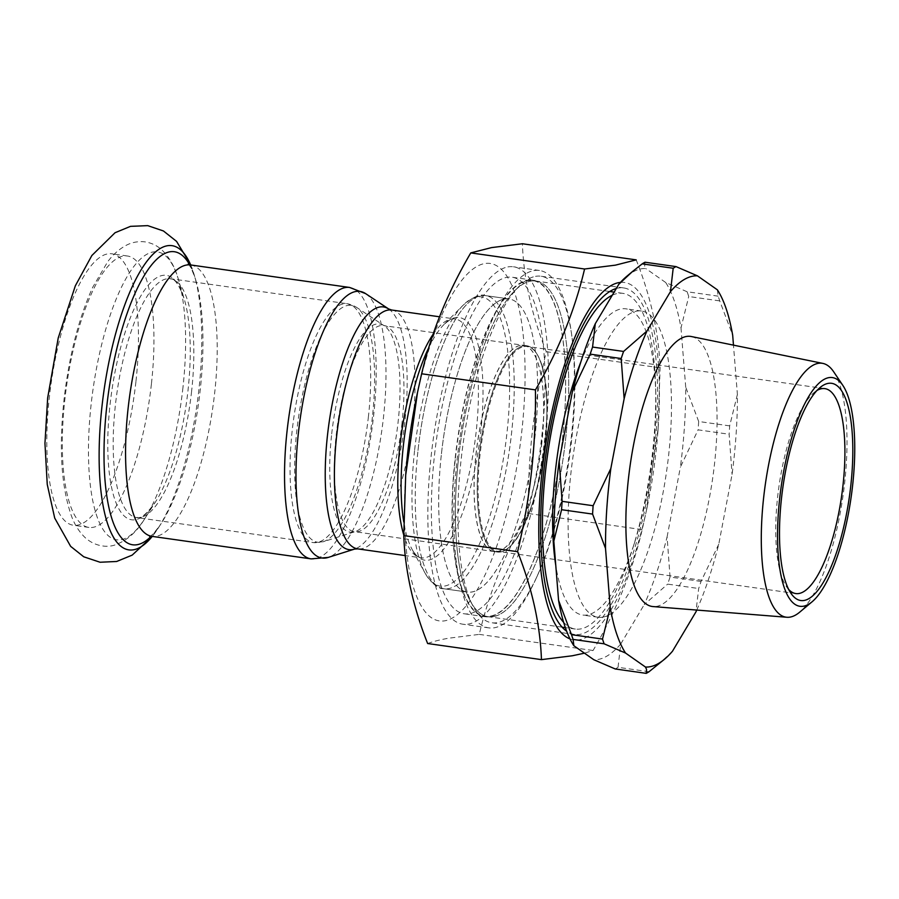 <?xml version="1.0" encoding="UTF-8"?>
<svg xmlns="http://www.w3.org/2000/svg" width="899" height="899" viewBox="0 0 899 899"><rect width="100%" height="100%" fill="white"/><g stroke="black" fill="none" stroke-linecap="round" stroke-linejoin="round"><path stroke-width="0.67" stroke-dasharray="4.5 3.37" d="M455.186 457.928A169.978 52.063 -81.9 0 1 532.669 280.128A169.978 52.063 -81.9 0 1 562.516 438.926A169.978 52.063 -81.9 0 1 485.033 616.725A169.978 52.063 -81.9 0 1 455.186 457.928M434.52 455.006A169.978 52.063 -81.9 0 1 512.003 277.207A169.978 52.063 -81.9 0 1 541.839 436.004A169.978 52.063 -81.9 0 1 464.356 613.803A169.978 52.063 -81.9 0 1 434.52 455.006M541.737 442.6A104.183 31.903 -81.9 0 1 494.248 551.581A104.183 31.903 -81.9 0 1 475.964 454.253A104.183 31.903 -81.9 0 1 523.454 345.283A104.183 31.903 -81.9 0 1 541.737 442.6M151.403 384.053A137.075 41.983 -81.9 0 1 88.922 527.432A137.075 41.983 -81.9 0 1 64.863 399.381A137.075 41.983 -81.9 0 1 127.343 255.99A137.075 41.983 -81.9 0 1 151.403 384.053M135.906 381.85A137.086 41.983 -81.9 0 1 73.426 525.252A137.086 41.983 -81.9 0 1 49.355 397.178A137.086 41.983 -81.9 0 1 111.847 253.788A137.086 41.983 -81.9 0 1 135.906 381.85M441.443 453.781A148.043 45.343 -81.9 0 1 508.924 298.918A148.043 45.343 -81.9 0 1 534.916 437.229A148.043 45.343 -81.9 0 1 467.435 592.081A148.043 45.343 -81.9 0 1 441.443 453.781M458.535 458.355A169.518 51.917 -81.9 0 1 535.815 281.039A169.518 51.917 -81.9 0 1 565.572 439.409A169.518 51.917 -81.9 0 1 488.303 616.725A169.518 51.917 -81.9 0 1 458.535 458.355M455.433 457.917A169.518 51.917 -81.9 0 1 532.714 280.6A169.518 51.917 -81.9 0 1 562.471 438.97A169.518 51.917 -81.9 0 1 485.202 616.287A169.518 51.917 -81.9 0 1 455.433 457.917M541.85 442.623A104.183 31.903 -81.9 0 1 494.36 551.593A104.183 31.903 -81.9 0 1 476.065 454.265A104.183 31.903 -81.9 0 1 523.555 345.295A104.183 31.903 -81.9 0 1 541.85 442.623M544.951 443.061A104.183 31.903 -81.9 0 1 497.462 552.031A104.183 31.903 -81.9 0 1 479.167 454.703A104.183 31.903 -81.9 0 1 526.657 345.733A104.183 31.903 -81.9 0 1 544.951 443.061M507.901 266.913A180.485 55.277 -81.9 0 1 513.475 266.801A180.485 55.277 -81.9 0 1 544.109 444.331A180.485 55.277 -81.9 0 1 468.469 624.086A180.485 55.277 -81.9 0 1 462.884 624.209A180.485 55.277 -81.9 0 1 432.25 446.679A180.485 55.277 -81.9 0 1 507.901 266.913M533.849 270.588A180.485 55.277 -81.9 0 1 539.422 270.475A180.485 55.277 -81.9 0 1 571.281 332.012A180.485 55.277 -81.9 0 1 536.512 577.596A180.485 55.277 -81.9 0 1 494.416 627.76A180.485 55.277 -81.9 0 1 488.842 627.884A180.485 55.277 -81.9 0 1 458.209 450.354A180.485 55.277 -81.9 0 1 533.849 270.588M535.534 276.341A175.002 53.603 -81.9 0 1 540.94 276.218A175.002 53.603 -81.9 0 1 571.831 335.889A175.002 53.603 -81.9 0 1 538.13 574.023A175.002 53.603 -81.9 0 1 497.304 622.659A175.002 53.603 -81.9 0 1 491.899 622.771A175.002 53.603 -81.9 0 1 462.187 450.635A175.002 53.603 -81.9 0 1 535.534 276.341M616.298 288.489A175.002 53.603 -81.9 0 1 618.22 288.04A175.002 53.603 -81.9 0 1 623.636 287.927A175.002 53.603 -81.9 0 1 653.337 460.063A175.002 53.603 -81.9 0 1 579.99 634.368A175.002 53.603 -81.9 0 1 574.585 634.48A175.002 53.603 -81.9 0 1 566.673 631.233M480.909 295.704A148.043 45.343 -81.9 0 1 485.482 295.602A148.043 45.343 -81.9 0 1 510.61 441.218A148.043 45.343 -81.9 0 1 448.567 588.665A148.043 45.343 -81.9 0 1 443.994 588.766A148.043 45.343 -81.9 0 1 418.867 443.151A148.043 45.343 -81.9 0 1 480.909 295.704M504.35 299.019A148.043 45.343 -81.9 0 1 508.924 298.918A148.043 45.343 -81.9 0 1 534.051 444.544A148.043 45.343 -81.9 0 1 472.009 591.991A148.043 45.343 -81.9 0 1 467.435 592.081A148.043 45.343 -81.9 0 1 442.308 446.466A148.043 45.343 -81.9 0 1 504.35 299.019M620.467 282.398A180.485 55.277 -81.9 0 1 657.877 431.958A180.485 55.277 -81.9 0 1 647.46 505.598A180.485 55.277 -81.9 0 1 579.394 639.796A180.485 55.277 -81.9 0 1 570.011 638.908M416.394 397.785A180.485 55.277 -81.9 0 1 484.46 263.598A180.485 55.277 -81.9 0 1 521.723 432.093A180.485 55.277 -81.9 0 1 445.027 620.771A180.485 55.277 -81.9 0 1 405.966 471.424M427.643 643.527C432.902 641.549 439.825 639.785 448.41 638.245L479.268 634.379C488.977 593.149 505.35 552.851 528.398 513.509C527.601 459.355 533.557 405.415 546.266 351.7C531.635 314.774 523.679 278.791 522.398 243.753M636.2 259.867C650.831 296.794 658.787 332.776 660.08 367.815L658.158 428.25L646.336 510.98L642.212 529.612C632.503 570.854 616.13 611.14 593.082 650.494L584.451 653.168M528.398 513.509L642.212 529.612M479.268 634.379L593.082 650.494M546.266 351.7L660.08 367.815M612.286 295.209A169.518 51.917 -81.9 0 1 617.624 293.467A169.518 51.917 -81.9 0 1 622.861 293.355A169.518 51.917 -81.9 0 1 655.585 385.918A169.518 51.917 -81.9 0 1 632.469 549.199A169.518 51.917 -81.9 0 1 580.585 628.94A169.518 51.917 -81.9 0 1 575.349 629.053A169.518 51.917 -81.9 0 1 563.651 622.333M493.54 616.624A169.518 51.917 -81.9 0 1 488.303 616.725A169.518 51.917 -81.9 0 1 459.524 449.983A169.518 51.917 -81.9 0 1 530.579 281.14A169.518 51.917 -81.9 0 1 535.815 281.039A169.518 51.917 -81.9 0 1 564.583 447.781A169.518 51.917 -81.9 0 1 493.54 616.624M580.765 362.196A154.628 47.355 -81.9 0 1 621.164 308.93A154.628 47.355 -81.9 0 1 625.94 308.829A154.628 47.355 -81.9 0 1 655.787 393.268A154.628 47.355 -81.9 0 1 634.705 542.198A154.628 47.355 -81.9 0 1 587.384 614.938A154.628 47.355 -81.9 0 1 582.608 615.04A154.628 47.355 -81.9 0 1 555.773 565.381M602.892 617.13A154.628 47.355 -81.9 0 1 598.105 617.231A154.628 47.355 -81.9 0 1 571.865 465.131A154.628 47.355 -81.9 0 1 636.672 311.121A154.628 47.355 -81.9 0 1 641.448 311.02A154.628 47.355 -81.9 0 1 667.699 463.12A154.628 47.355 -81.9 0 1 602.892 617.13M691.342 336.529A136.39 41.77 -81.9 0 1 713.559 471.818A136.39 41.77 -81.9 0 1 656.562 606.398A136.39 41.77 -81.9 0 1 653.124 606.578M524.005 346.565A103.497 31.701 -81.9 0 1 527.207 346.497A103.497 31.701 -81.9 0 1 536.534 353.374A103.497 31.701 -81.9 0 1 544.086 453.411A103.497 31.701 -81.9 0 1 509.07 547.424A103.497 31.701 -81.9 0 1 501.395 551.379A103.497 31.701 -81.9 0 1 498.203 551.447A103.497 31.701 -81.9 0 1 480.639 449.646A103.497 31.701 -81.9 0 1 524.005 346.565M523.432 345.8A104.183 31.903 -81.9 0 1 536.04 352.655A104.183 31.903 -81.9 0 1 543.648 453.354A104.183 31.903 -81.9 0 1 508.396 547.985A104.183 31.903 -81.9 0 1 500.676 551.964A104.183 31.903 -81.9 0 1 479.167 454.703A104.183 31.903 -81.9 0 1 523.432 345.8M626.715 276.353A197.387 60.458 -81.9 0 1 641.347 268.812A197.387 60.458 -81.9 0 1 645.752 268.531L644.684 266.104L645.01 262.216M672.441 651.281L658.686 664.114M696.759 610.061A197.387 60.458 -81.9 0 0 718.773 544.176L732.067 474.425A197.387 60.458 -81.9 0 0 737.394 394.459L733.472 345.137M737.394 394.459L729.673 425.879A208.354 63.818 -81.9 0 1 729.123 434.239L732.067 474.425M718.773 544.176L701.063 581.439A208.354 63.818 -81.9 0 1 698.669 588.519L695.95 611.871M717.391 289.838L718.132 296.153A208.354 63.818 -81.9 0 1 719.728 300.895L732.685 335.248M701.063 581.439L670.047 577.046A208.354 63.818 -81.9 0 1 667.665 584.125L698.669 588.519M729.673 425.879L698.669 421.485A208.354 63.818 -81.9 0 1 698.107 429.846L729.123 434.239M649.056 671.71L618.04 667.316A208.354 63.818 -81.9 0 1 615.231 668.968M718.132 296.153L687.128 291.759A208.354 63.818 -81.9 0 1 688.724 296.513L719.728 300.895M670.047 577.046L667.103 536.86A197.387 60.458 -81.9 0 1 644.268 604.555L667.665 584.125M698.669 421.485L685.712 387.143A197.387 60.458 -81.9 0 1 680.386 467.12L698.107 429.846M618.04 667.316L620.76 643.965A197.387 60.458 -81.9 0 1 593.812 659.731M687.128 291.759L665.709 282.522A197.387 60.458 -81.9 0 1 681.004 327.933L688.724 296.513M667.103 536.86L680.386 467.12M620.76 643.965L644.268 604.555M665.709 282.522L645.752 268.531M685.712 387.143L681.004 327.933M788.749 589.553A103.497 31.701 -81.9 0 1 786.479 586.687A103.497 31.701 -81.9 0 1 778.927 486.651A103.497 31.701 -81.9 0 1 813.943 392.649A103.497 31.701 -81.9 0 1 816.921 390.514M833.676 371.793A128.22 39.275 -81.9 0 1 843.037 495.731A128.22 39.275 -81.9 0 1 799.649 612.197M402.033 422.833A104.183 31.903 -81.9 0 1 354.543 531.803A104.183 31.903 -81.9 0 1 336.26 434.475A104.183 31.903 -81.9 0 1 383.749 325.505A104.183 31.903 -81.9 0 1 402.033 422.833M331.697 433.936A105.149 32.207 -81.9 0 1 384.109 325.696A105.149 32.207 -81.9 0 1 398.088 422.17A105.149 32.207 -81.9 0 1 354.948 531.714A105.149 32.207 -81.9 0 1 331.697 433.936M372.388 417.08A119.657 36.645 -81.9 0 1 323.292 541.726A119.657 36.645 -81.9 0 1 296.839 430.452A119.657 36.645 -81.9 0 1 356.476 307.301A119.657 36.645 -81.9 0 1 372.388 417.08M368.444 416.417A120.623 36.949 -81.9 0 1 313.459 542.603A120.623 36.949 -81.9 0 1 292.276 429.913A120.623 36.949 -81.9 0 1 347.261 303.727A120.623 36.949 -81.9 0 1 368.444 416.417M191.588 391.391A120.623 36.949 -81.9 0 1 136.603 517.566A120.623 36.949 -81.9 0 1 115.42 404.876A120.623 36.949 -81.9 0 1 170.405 278.701A120.623 36.949 -81.9 0 1 191.588 391.391M110.083 404.393A123.365 37.78 -81.9 0 1 144.604 290.04A123.365 37.78 -81.9 0 1 184.205 298.918A123.365 37.78 -81.9 0 1 187.981 390.604A123.365 37.78 -81.9 0 1 155.46 501.979A123.365 37.78 -81.9 0 1 110.083 404.393M182.935 387.683A145.323 44.512 -81.9 0 1 144.627 518.869A145.323 44.512 -81.9 0 1 91.181 403.932A145.323 44.512 -81.9 0 1 131.838 269.217A145.323 44.512 -81.9 0 1 178.485 279.679A145.323 44.512 -81.9 0 1 182.935 387.683M190.678 264.958A153.56 47.029 -81.9 0 1 194.251 274.993A153.56 47.029 -81.9 0 1 198.949 389.121A153.56 47.029 -81.9 0 1 158.482 527.747A153.56 47.029 -81.9 0 1 152.257 536.4M189.599 264.722A148.02 45.332 -81.9 0 1 195.69 279.836A148.02 45.332 -81.9 0 1 200.23 389.863A148.02 45.332 -81.9 0 1 161.213 523.488A148.02 45.332 -81.9 0 1 151.156 536.321M190.599 264.947A137.075 41.983 -81.9 0 1 214.659 392.998A137.075 41.983 -81.9 0 1 152.178 536.388M349.565 287.444A137.075 41.983 -81.9 0 1 373.636 415.507A137.075 41.983 -81.9 0 1 311.144 558.886M365.59 293.602A134.648 41.242 -81.9 0 1 383.502 417.147A134.648 41.242 -81.9 0 1 328.259 557.414M388.593 308.93A122.567 37.544 -81.9 0 1 404.898 421.384A122.567 37.544 -81.9 0 1 354.611 549.075M391.616 310.009A120.623 36.949 -81.9 0 1 412.787 422.699A120.623 36.949 -81.9 0 1 357.802 548.884M433.015 334.428A120.623 36.949 -81.9 0 1 455.006 318.976A120.623 36.949 -81.9 0 1 476.178 431.666A120.623 36.949 -81.9 0 1 421.193 557.852A120.623 36.949 -81.9 0 1 403.763 534.995M428.722 347.722A122.567 37.544 -81.9 0 1 443.78 324.741A122.567 37.544 -81.9 0 1 480.74 432.116A122.567 37.544 -81.9 0 1 412.012 549.199A122.567 37.544 -81.9 0 1 403.763 521.959M414.664 449.792A146.099 44.748 -81.9 0 1 462.861 305.469A146.099 44.748 -81.9 0 1 506.912 433.464A146.099 44.748 -81.9 0 1 424.991 573.011A146.099 44.748 -81.9 0 1 414.664 449.792M418.001 450.466A148.043 45.343 -81.9 0 1 485.482 295.602A148.043 45.343 -81.9 0 1 511.475 433.914A148.043 45.343 -81.9 0 1 443.994 588.766A148.043 45.343 -81.9 0 1 418.001 450.466M532.669 280.128L512.003 277.207M494.248 551.581L354.948 531.714L323.292 541.726L313.459 542.603L136.603 517.566C138.019 516.431 140.559 522.555 155.46 501.979L144.627 518.869C136.895 531.86 127.074 540.535 115.173 544.873C108.442 547.491 95.541 547.131 85.102 537.58C79.224 531.905 74.707 524.78 71.538 516.217C61.278 486.932 58.772 448.118 64.009 399.763C69.043 356.139 78.573 318.718 92.597 287.5L107.734 261.676C113.016 254.586 119.151 249.147 126.118 245.371C131.939 242.28 138.232 241.112 144.997 241.865C151.673 242.932 157.392 245.708 162.146 250.214C169.675 257.62 175.114 267.441 178.485 279.679L184.205 298.918C175.597 275.015 171.451 280.196 170.405 278.701L347.261 303.727L356.476 307.301L384.109 325.696L523.454 345.283M88.922 527.432L73.426 525.252M188.206 264.092C187.453 264.351 189.161 261.16 195.69 279.836L190.802 264.969M149.65 536.546C148.998 536.085 149.751 539.625 161.213 523.488L152.38 536.422M485.482 295.602L508.924 298.918L485.482 295.602C480.19 293.726 472.638 297.018 462.861 305.469L443.78 324.741C448.781 320.123 452.523 318.201 455.006 318.976L439.499 316.785M443.994 588.766L467.435 592.081L443.994 588.766C438.375 589.103 432.048 583.844 424.991 573.011L412.012 549.199C413.102 551.638 416.967 557.155 421.193 557.852L405.247 555.593M127.343 255.99L111.847 253.788M485.033 616.725L464.356 613.803M609.679 291.49L532.714 280.6M497.462 552.031L494.36 551.593M526.657 345.733L523.555 345.295M562.167 627.187L485.202 616.287M539.422 270.475L513.475 266.801M571.831 335.889L571.281 332.012M538.13 574.023L536.512 577.596M623.636 287.927L540.94 276.218M657.877 431.958L658.158 428.25M647.46 505.598L646.336 510.98M574.585 634.48L491.899 622.771M488.842 627.884L462.884 624.209M575.349 629.053L565.359 627.637M598.105 617.231L582.608 615.04M824.821 388.626L527.207 346.497M536.534 353.374L536.04 352.655M509.07 547.424L508.396 547.985M795.806 593.565L498.203 551.447M786.479 586.687L790.895 593.239M813.943 392.649L820.012 387.57M641.448 311.02L625.94 308.829M655.787 393.268L655.585 385.918M634.705 542.198L632.469 549.199M622.861 293.355L614.129 292.119"/><path stroke-width="1.35" d="M570.011 638.908A180.485 55.277 -81.9 0 1 544.019 456.04A180.485 55.277 -81.9 0 1 618.827 282.612A180.485 55.277 -81.9 0 1 620.467 282.398M584.575 269.003L615.433 265.149L636.2 259.867L522.398 243.753L491.539 247.607L470.773 252.9C447.713 292.242 431.34 332.54 421.631 373.77L417.518 392.402L405.685 475.144L403.763 535.579C405.056 570.618 413.012 606.6 427.643 643.527L541.456 659.63C540.164 624.591 532.208 588.609 517.577 551.683C530.129 499.417 536.085 445.488 535.444 389.885C558.493 350.531 574.877 310.245 584.575 269.003L470.773 252.9M584.451 653.168L572.303 655.776L541.456 659.63M405.685 475.144L405.966 471.424A180.485 55.277 -81.9 0 1 416.394 397.785L417.507 392.402M566.673 631.233A175.002 53.603 -81.9 0 1 546.3 451.894A175.002 53.603 -81.9 0 1 616.298 288.489M403.763 535.579L517.577 551.683M421.631 373.77L535.444 389.885M563.651 622.333A169.518 51.917 -81.9 0 1 548.255 450.084A169.518 51.917 -81.9 0 1 612.286 295.209M555.773 565.381A154.628 47.355 -81.9 0 1 580.765 362.196M812.1 601.779L799.649 612.197A128.22 39.275 -81.9 0 1 790.142 617.096A128.22 39.275 -81.9 0 1 786.917 617.265A128.22 39.275 -81.9 0 1 764.274 492.247A128.22 39.275 -81.9 0 1 818.157 363.353A128.22 39.275 -81.9 0 1 822.843 363.398A128.22 39.275 -81.9 0 1 833.676 371.793L842.745 385.255A115.488 35.376 -81.9 0 1 851.173 496.877A115.488 35.376 -81.9 0 1 812.1 601.779A115.488 35.376 -81.9 0 1 803.537 606.196A115.488 35.376 -81.9 0 1 779.691 498.383A115.488 35.376 -81.9 0 1 828.766 377.647A115.488 35.376 -81.9 0 1 842.745 385.255M786.917 617.265L653.124 606.578A136.39 41.77 -81.9 0 1 629.042 473.593A136.39 41.77 -81.9 0 1 686.364 336.484A136.39 41.77 -81.9 0 1 691.342 336.529L822.843 363.398M828.136 383.39A109.689 33.6 -81.9 0 1 850.78 485.786A109.689 33.6 -81.9 0 1 804.178 600.453A109.689 33.6 -81.9 0 1 790.895 593.239A109.689 33.6 -81.9 0 1 782.894 487.213A109.689 33.6 -81.9 0 1 820.012 387.57A109.689 33.6 -81.9 0 1 828.136 383.39M816.921 390.514A103.497 31.701 -81.9 0 1 821.619 388.694A103.497 31.701 -81.9 0 1 824.821 388.626A103.497 31.701 -81.9 0 1 842.385 490.427A103.497 31.701 -81.9 0 1 799.009 593.497A103.497 31.701 -81.9 0 1 795.806 593.565A103.497 31.701 -81.9 0 1 788.749 589.553M696.759 610.061A197.387 60.458 -81.9 0 1 695.95 611.871L672.441 651.281A197.387 60.458 -81.9 0 1 664.53 659.214A197.387 60.458 -81.9 0 1 649.898 666.755A197.387 60.458 -81.9 0 1 645.493 667.047L625.535 653.045A197.387 60.458 -81.9 0 1 610.241 607.645L605.521 548.424A197.387 60.458 -81.9 0 1 610.848 468.458L624.142 398.718A197.387 60.458 -81.9 0 1 646.965 331.023L670.474 291.602A197.387 60.458 -81.9 0 1 697.433 275.836L717.391 289.838A197.387 60.458 -81.9 0 1 732.685 335.248L733.472 345.137M664.53 659.214L649.056 671.71A208.354 63.818 -81.9 0 1 646.235 673.362L646.561 669.474L645.493 667.047M625.535 653.045L604.117 643.808A208.354 63.818 -81.9 0 1 602.521 639.065L610.241 607.645M605.521 548.424L592.576 514.082A208.354 63.818 -81.9 0 1 593.126 505.721L610.848 468.458M624.142 398.718L621.187 358.521A208.354 63.818 -81.9 0 1 623.58 351.442L646.965 331.023M670.474 291.602L673.194 268.25A208.354 63.818 -81.9 0 1 676.014 266.598L697.433 275.836M604.117 643.808L573.113 639.425L573.854 645.729L593.812 659.731L615.231 668.968L646.235 673.362M573.113 639.425A208.354 63.818 -81.9 0 1 571.506 634.672L602.521 639.065M592.576 514.082L561.572 509.699A208.354 63.818 -81.9 0 1 562.122 501.339L593.126 505.721M621.187 358.521L590.182 354.139A208.354 63.818 -81.9 0 1 592.565 347.059L623.58 351.442M673.194 268.25L642.189 263.868A208.354 63.818 -81.9 0 1 645.01 262.216L676.014 266.598M573.854 645.729A197.387 60.458 -81.9 0 1 558.56 600.33L571.506 634.672M561.572 509.699L553.84 541.119A197.387 60.458 -81.9 0 1 559.167 461.142L562.122 501.339M590.182 354.139L572.461 391.402A197.387 60.458 -81.9 0 1 595.284 323.707L592.565 347.059M618.793 284.286A197.387 60.458 -81.9 0 1 626.715 276.353L632.559 271.464L618.793 284.286L595.284 323.707M642.189 263.868L632.559 271.464M553.84 541.119L558.56 600.33M572.461 391.402L559.167 461.142M152.257 536.4A153.56 47.029 -81.9 0 1 101.992 406.292A153.56 47.029 -81.9 0 1 141.862 268.621A153.56 47.029 -81.9 0 1 190.678 264.958M151.156 536.321A148.02 45.332 -81.9 0 1 106.767 406.404A148.02 45.332 -81.9 0 1 189.599 264.722M405.247 555.593L357.802 548.884L354.611 549.075L328.259 557.414L311.144 558.886L152.178 536.388A137.075 41.983 -81.9 0 1 128.108 408.326A137.075 41.983 -81.9 0 1 190.599 264.947L188.206 264.092M311.144 558.886A137.075 41.983 -81.9 0 1 287.084 430.823A137.075 41.983 -81.9 0 1 349.565 287.444L190.599 264.947M328.259 557.414A134.648 41.242 -81.9 0 1 298.479 432.194A134.648 41.242 -81.9 0 1 365.59 293.602L349.565 287.444M354.611 549.075A122.567 37.544 -81.9 0 1 327.506 435.094A122.567 37.544 -81.9 0 1 388.593 308.93L365.59 293.602M357.802 548.884A120.623 36.949 -81.9 0 1 336.631 436.184A120.623 36.949 -81.9 0 1 391.616 310.009L388.593 308.93M403.763 534.995A120.623 36.949 -81.9 0 1 400.01 445.162A120.623 36.949 -81.9 0 1 433.015 334.428M403.763 521.959A122.567 37.544 -81.9 0 1 403.348 445.825A122.567 37.544 -81.9 0 1 428.722 347.722M190.802 264.969L176.575 241.393L163.449 230.976L147.728 225.638L130.524 226.346L115.05 232.729L91.867 255.496L75.347 285.781L58.21 338.024L47.658 397.965L44.95 443.353L47.242 484.392L54.704 518.071L70.65 546.367L83.753 556.796L100.081 562.246L116.668 561.482L132.175 555.121L152.38 536.422M152.178 536.388L149.65 536.546M439.499 316.785L391.616 310.009M565.359 627.637L562.167 627.187M614.129 292.119L609.679 291.49"/></g></svg>
